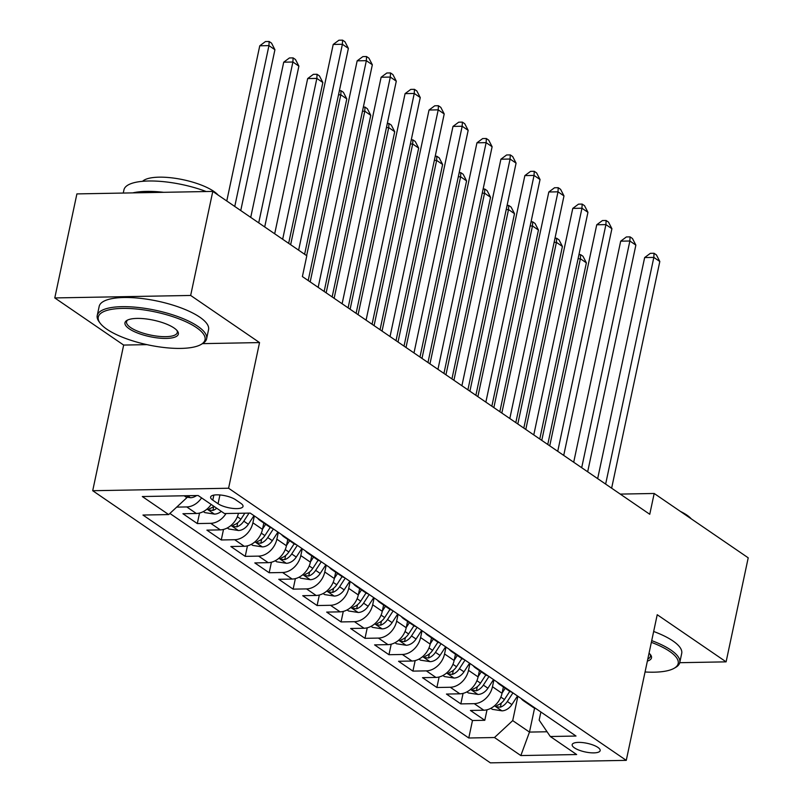 <?xml version="1.0" encoding="UTF-8"?>
<svg xmlns="http://www.w3.org/2000/svg" width="803" height="803" viewBox="0 0 803 803"><rect width="100%" height="100%" fill="white"/><g stroke="black" fill="none" stroke-linecap="round" stroke-linejoin="round"><path stroke-width="1.2" d="M597.924 747.422A14.313 4.427 -168 0 0 582.617 742.584A14.313 4.427 -168 0 0 572.168 744.662A14.313 4.427 -168 0 0 574.416 747.844A14.313 4.427 -168 0 0 589.723 752.682A14.313 4.427 -168 0 0 600.172 750.604A14.313 4.427 -168 0 0 597.924 747.422M92.706 490.713L490.382 762.85L626.27 760.361L228.584 488.234L92.706 490.713L123.662 345.069L146.959 344.638M100.034 323.037A54.574 16.863 -168 0 0 106.859 329.23A54.574 16.863 -168 0 0 156.515 346.464A54.574 16.863 -168 0 0 201.001 344.497A54.574 16.863 -168 0 0 196.464 327.594A54.574 16.863 -168 0 0 129.765 308.523A54.574 16.863 -168 0 0 100.034 323.037L99.03 321.652A55.919 17.275 12 0 1 97.233 315.539A55.919 17.275 12 0 1 138.036 307.459A55.919 17.275 12 0 1 197.829 326.319A55.919 17.275 12 0 1 206.612 338.786A55.919 17.275 12 0 1 202.486 343.644L259.54 342.58L190.662 295.454L54.785 297.933L123.662 345.069M54.785 297.933L76.897 193.904L212.785 191.415L190.662 295.454M211.179 504.445A17.897 13.611 124.4 0 1 196.344 513.488L182.933 513.729L197.307 523.566L199.546 513.047M238.451 513.298A17.897 13.611 -55.6 0 1 220.293 529.88L206.893 530.131L221.267 539.967L223.505 529.448M263.826 523.064L262.481 529.358A17.897 13.611 -55.6 0 1 244.253 546.281L230.852 546.522L245.226 556.359L247.454 545.839M287.775 539.455L286.44 545.759A17.897 13.611 -55.6 0 1 268.212 562.672L254.802 562.913L269.176 572.75L271.414 562.23M311.735 555.847L310.4 562.15A17.897 13.611 -55.6 0 1 292.172 579.063L278.761 579.304L293.135 589.141L295.374 578.622M335.694 572.238L334.349 578.541A17.897 13.611 -55.6 0 1 316.121 595.455L302.721 595.706L317.095 605.542L319.333 595.023M359.644 588.639L358.309 594.933A17.897 13.611 -55.6 0 1 340.081 611.856L326.68 612.097L341.054 621.934L343.282 611.414M383.603 605.03L382.268 611.334A17.897 13.611 -55.6 0 1 364.04 628.247L350.63 628.488L365.004 638.325L367.242 627.805M407.563 621.422L406.218 627.725A17.897 13.611 -55.6 0 1 387.99 644.638L374.589 644.879L388.963 654.716L391.202 644.197M431.522 637.813L430.177 644.116A17.897 13.611 -55.6 0 1 411.949 661.03L398.549 661.281L412.923 671.117L415.161 660.598M455.472 654.214L454.137 660.508A17.897 13.611 -55.6 0 1 435.909 677.431L422.498 677.672L436.882 687.509L439.111 676.989M479.431 670.605L478.096 676.909A17.897 13.611 -55.6 0 1 459.868 693.822L446.458 694.063L460.832 703.9L463.07 693.38M212.785 191.415L306.806 255.766L302.39 276.573L649.757 514.281L654.184 493.474L620.267 494.096M212.795 500.128L218.065 503.742A13.862 4.286 -168 0 0 232.9 508.419A13.862 4.286 -168 0 0 243.018 506.412A13.862 4.286 -168 0 0 240.84 503.32L235.57 499.717A13.862 4.286 -168 0 0 220.735 495.039A13.862 4.286 -168 0 0 210.617 497.037A13.862 4.286 -168 0 0 212.795 500.128L213.869 495.1M540.881 712L539.154 720.13L550.306 736.512L576.012 736.04L250.195 513.087L224.489 513.549L198.14 495.521L142.312 496.535L168.67 514.572L142.964 515.044L468.771 737.997L494.477 737.525L512.705 720.612L529.478 732.085L547.074 731.764M550.306 736.512L576.654 754.539L520.836 755.563L494.477 737.525M493.925 679.87L492.47 686.746A17.897 13.611 124.4 0 1 474.242 703.659L460.832 703.9M503.391 686.997L502.046 693.3L492.47 686.746M469.976 663.479L468.51 670.344A17.897 13.611 124.4 0 1 450.282 687.258L436.882 687.509M446.016 647.077L444.551 653.953A17.897 13.611 124.4 0 1 426.323 670.866L412.923 671.117M422.057 630.686L420.601 637.562A17.897 13.611 124.4 0 1 402.373 654.475L388.963 654.716M398.097 614.295L396.642 621.171A17.897 13.611 124.4 0 1 378.414 638.084L365.004 638.325M374.148 597.904L372.682 604.769A17.897 13.611 124.4 0 1 354.454 621.683L341.054 621.934M350.188 581.502L348.723 588.378A17.897 13.611 124.4 0 1 330.495 605.291L317.095 605.542M326.229 565.111L324.773 571.987A17.897 13.611 124.4 0 1 306.545 588.9L293.135 589.141M302.269 548.72L300.814 555.596A17.897 13.611 124.4 0 1 282.586 572.509L269.176 572.75M278.32 532.329L276.854 539.194A17.897 13.611 124.4 0 1 258.626 556.118L245.226 556.359M254.36 515.928L252.895 522.803A17.897 13.611 124.4 0 1 234.667 539.716L221.267 539.967M201.593 497.88A17.897 13.611 124.4 0 1 186.758 506.934L176.7 507.115M169.885 513.448L472.485 720.522L484.791 720.291L487.03 709.772M502.046 693.3A17.897 13.611 -55.6 0 1 483.818 710.213L470.417 710.454L484.791 720.291M226.034 513.529A17.897 13.611 124.4 0 1 210.717 523.325L197.307 523.566M184.148 495.772L186.898 497.659L168.67 514.572M187.31 495.722L186.898 497.659M679.729 662.696L726.103 661.853L748.215 557.814L654.184 493.474M726.103 661.853L657.225 614.717L626.27 760.361M259.54 342.58L228.584 488.234M534.567 708.166L529.478 732.085L520.836 755.563M517.885 696.261L512.705 720.612M263.023 521.86A17.897 13.611 124.4 0 1 259.971 520.424A17.897 13.611 124.4 0 1 257.532 518.106M259.971 520.424L269.557 526.979A17.897 13.611 -55.6 0 0 272.598 528.414M286.972 538.251A17.897 13.611 124.4 0 1 283.931 536.816A17.897 13.611 124.4 0 1 281.492 534.497M283.931 536.816L293.507 543.38A17.897 13.611 -55.6 0 0 296.558 544.805M310.932 554.642A17.897 13.611 124.4 0 1 307.88 553.217A17.897 13.611 124.4 0 1 305.441 550.888M307.88 553.217L317.466 559.771A17.897 13.611 -55.6 0 0 320.517 561.197M334.891 571.033A17.897 13.611 124.4 0 1 331.84 569.608A17.897 13.611 124.4 0 1 329.401 567.279M331.84 569.608L341.426 576.163A17.897 13.611 -55.6 0 0 344.467 577.598M358.841 587.435A17.897 13.611 124.4 0 1 355.799 585.999A17.897 13.611 124.4 0 1 353.36 583.681M355.799 585.999L365.375 592.554A17.897 13.611 -55.6 0 0 368.426 593.989M382.8 603.826A17.897 13.611 124.4 0 1 379.749 602.391A17.897 13.611 124.4 0 1 377.32 600.072M379.749 602.391L389.335 608.955A17.897 13.611 -55.6 0 0 392.386 610.38M406.76 620.217A17.897 13.611 124.4 0 1 403.708 618.792A17.897 13.611 124.4 0 1 401.269 616.463M403.708 618.792L413.294 625.346A17.897 13.611 -55.6 0 0 416.345 626.772M430.719 636.608A17.897 13.611 124.4 0 1 427.668 635.183A17.897 13.611 124.4 0 1 425.229 632.854M427.668 635.183L437.254 641.738A17.897 13.611 -55.6 0 0 440.295 643.173M454.669 653.01A17.897 13.611 124.4 0 1 451.627 651.574A17.897 13.611 124.4 0 1 449.188 649.256M451.627 651.574L461.203 658.129A17.897 13.611 -55.6 0 0 464.254 659.564M478.628 669.401A17.897 13.611 124.4 0 1 475.577 667.966A17.897 13.611 124.4 0 1 473.148 665.647M475.577 667.966L485.163 674.53A17.897 13.611 -55.6 0 0 488.214 675.955M502.588 685.792A17.897 13.611 124.4 0 1 499.536 684.367A17.897 13.611 124.4 0 1 497.097 682.038M499.536 684.367L509.122 690.921A17.897 13.611 -55.6 0 0 512.173 692.347M526.547 702.183A17.897 13.611 124.4 0 1 523.496 700.758A17.897 13.611 124.4 0 1 521.057 698.429M472.485 720.522L468.771 737.997M523.496 700.758L533.082 707.313A17.897 13.611 -55.6 0 0 536.123 708.748M298.626 250.165L342.389 44.275L348.382 48.381L304.618 254.26M290.646 244.704L333.215 44.446L342.389 44.275L342.58 40.15L344.979 41.786L348.382 48.381M333.215 44.446L338.916 40.22L342.58 40.15M186.999 497.167L190.632 497.73A11.854 9.014 -55.6 0 0 196.584 495.551M240.749 210.557L274.927 49.726L268.945 45.62L259.76 45.791L226.767 200.991M259.76 45.791L265.462 41.555L269.135 41.495L268.945 45.62L234.757 206.451M269.135 41.495L271.534 43.131L274.927 49.726M174.06 327.995A27.282 8.431 12 0 1 177.473 331.097A27.282 8.431 12 0 1 162.607 338.354A27.282 8.431 12 0 1 129.253 328.818A27.282 8.431 12 0 1 126.984 320.367A27.282 8.431 12 0 1 149.238 319.383A27.282 8.431 12 0 1 174.06 327.995M127.797 319.955A25.947 8.02 -168 0 0 126.543 321.762A25.947 8.02 -168 0 0 130.628 327.554A25.947 8.02 -168 0 0 158.372 336.306A25.947 8.02 -168 0 0 177.302 332.552A25.947 8.02 -168 0 0 176.891 330.384M123.271 193.051L123.943 189.859A55.919 17.275 12 0 1 206.21 191.536M132.756 192.881A55.919 17.275 12 0 1 163.702 192.318M142.573 181.317A40.26 12.436 12 0 1 174.502 178.206A40.26 12.436 12 0 1 213.718 191.315A40.26 12.436 12 0 1 218.095 195.049M97.233 315.539L99.181 306.385A55.919 17.275 12 0 1 139.983 298.294A55.919 17.275 12 0 1 199.776 317.165A55.919 17.275 12 0 1 208.559 329.631L206.612 338.786M645.05 671.981A54.574 16.863 -168 0 0 674.149 668.277A54.574 16.863 -168 0 0 669.612 651.363A54.574 16.863 -168 0 0 651.353 642.34M651.715 640.633A55.919 17.275 12 0 1 670.977 650.099A55.919 17.275 12 0 1 679.76 662.565A55.919 17.275 12 0 1 675.634 667.423L674.149 668.277M649.045 653.19A27.282 8.431 12 0 1 650.621 654.867A27.282 8.431 12 0 1 647.359 661.12M647.83 658.942A25.947 8.02 -168 0 0 650.45 656.332A25.947 8.02 -168 0 0 650.039 654.164M680.362 511.391A40.26 12.436 12 0 1 686.866 515.084A40.26 12.436 12 0 1 691.242 518.828M653.662 631.479A55.919 17.275 12 0 1 672.924 640.945A55.919 17.275 12 0 1 681.707 653.401L679.76 662.565M318.169 287.364L366.349 60.677L372.341 64.772L324.151 291.459M310.179 281.903L357.164 60.837L366.349 60.677L366.539 56.541L368.938 58.187L372.341 64.772M357.164 60.837L362.866 56.611L366.539 56.541M342.118 303.755L390.308 77.068L396.291 81.163L348.111 307.86M334.138 298.294L381.124 77.239L390.308 77.068L390.499 72.932L392.898 74.579L396.291 81.163M381.124 77.239L386.825 73.003L390.499 72.932M366.078 320.156L414.258 93.459L420.25 97.554L372.07 324.251M358.098 314.686L405.083 93.63L414.258 93.459L414.458 89.334L416.847 90.97L420.25 97.554M405.083 93.63L410.785 89.394L414.458 89.334M390.037 336.547L438.217 109.85L444.21 113.956L396.02 340.643M382.047 331.087L429.033 110.021L438.217 109.85L438.408 105.725L440.807 107.361L444.21 113.956M429.033 110.021L434.734 105.795L438.408 105.725M203.34 511.581L204.845 512.615L214.592 514.121A11.854 9.014 -55.6 0 0 221.297 511.36M264.699 226.948L298.887 66.117L292.894 62.012L283.72 62.182L250.727 217.382M213.869 506.281A11.854 9.014 124.4 0 1 210.025 508.48L208.75 509.333L209.322 510.086L212.905 510.447A11.854 9.014 -55.6 0 0 216.74 508.249M283.72 62.182L289.421 57.957L293.095 57.886L292.894 62.012L258.717 222.853M293.095 57.886L295.484 59.522L298.887 66.117M227.299 527.972L228.805 529.006L238.551 530.512A11.854 9.014 -55.6 0 0 248.348 524.289L253.969 515.656M288.658 243.339L322.846 82.508L316.854 78.413L307.669 78.574L274.686 233.783M244.845 513.177L240.92 519.2A11.854 9.014 124.4 0 1 233.984 524.871L232.709 525.724L233.282 526.477L236.855 526.838A11.854 9.014 -55.6 0 0 243.801 521.167L249.05 513.107M307.669 78.574L313.371 74.348L317.044 74.277L316.854 78.413L282.666 239.244M317.044 74.277L319.443 75.924L322.846 82.508M251.249 544.374L252.764 545.408L262.501 546.903A11.854 9.014 -55.6 0 0 272.307 540.68L277.918 532.058M262.541 529.087L265.652 524.309M270.22 527.4L264.88 535.601A11.854 9.014 124.4 0 1 257.944 541.262L256.659 542.125L257.241 542.868L260.814 543.23A11.854 9.014 -55.6 0 0 267.75 537.568L273.371 528.936M308.191 280.538L346.806 98.899L340.813 94.804L306.626 255.635M339.388 90.699L341.004 90.679L343.403 92.315L346.806 98.899M341.004 90.679L340.813 94.804L338.505 94.844M275.208 560.765L276.724 561.799L286.46 563.304A11.854 9.014 -55.6 0 0 296.267 557.071L301.878 548.449M286.5 545.478L289.602 540.7M294.169 543.792L288.839 551.992A11.854 9.014 124.4 0 1 281.893 557.653L280.618 558.517L281.191 559.269L284.774 559.621A11.854 9.014 -55.6 0 0 291.71 553.96L297.331 545.337M332.151 296.939L370.755 115.301L364.773 111.195L326.159 292.834M363.337 107.1L364.964 107.07L367.352 108.706L370.755 115.301M364.964 107.07L364.773 111.195L362.464 111.236M413.987 352.939L462.177 126.252L468.169 130.347L419.979 357.034M406.007 347.478L452.992 126.412L462.177 126.252L462.367 122.116L464.766 123.762L468.169 130.347M452.992 126.412L458.694 122.186L462.367 122.116M299.168 577.156L300.673 578.19L310.42 579.696A11.854 9.014 -55.6 0 0 320.216 573.462L325.837 564.84M310.45 561.869L313.561 557.101M318.129 560.193L312.799 568.383A11.854 9.014 124.4 0 1 305.853 574.055L304.578 574.908L305.15 575.661L308.733 576.022A11.854 9.014 -55.6 0 0 315.669 570.351L321.28 561.729M356.11 313.331L394.715 131.692L388.722 127.587L350.118 309.235M387.297 123.491L388.923 123.461L391.312 125.097L394.715 131.692M388.923 123.461L388.722 127.587L386.414 127.637M437.946 369.33L486.136 142.643L492.119 146.738L443.939 373.435M429.966 363.869L476.952 142.814L486.136 142.643L486.327 138.507L488.716 140.154L492.119 146.738M476.952 142.814L482.653 138.578L486.327 138.507M323.117 593.547L324.633 594.581L334.379 596.087A11.854 9.014 -55.6 0 0 344.176 589.864L349.797 581.231M334.409 578.26L337.521 573.493M342.088 576.584L336.748 584.775A11.854 9.014 124.4 0 1 329.812 590.446L328.527 591.299L329.11 592.052L332.683 592.413A11.854 9.014 -55.6 0 0 339.629 586.742L345.24 578.12M380.06 329.722L418.674 148.083L412.682 143.988L374.078 325.627M411.256 139.883L412.872 139.852L415.271 141.499L418.674 148.083M412.872 139.852L412.682 143.988L410.373 144.028M461.906 385.731L510.086 159.034L516.078 163.129L467.898 389.826M453.916 380.261L500.911 159.205L510.086 159.034L510.286 154.909L512.675 156.545L516.078 163.129M500.911 159.205L506.613 154.969L510.286 154.909M347.077 609.949L348.592 610.983L358.329 612.478A11.854 9.014 -55.6 0 0 368.135 606.255L373.746 597.633M358.369 594.662L361.47 589.884M366.048 592.975L360.708 601.176A11.854 9.014 124.4 0 1 353.772 606.837L352.487 607.7L353.059 608.443L356.642 608.804A11.854 9.014 -55.6 0 0 363.578 603.143L369.199 594.511M404.019 346.113L442.624 164.474L436.641 160.379L398.027 342.018M435.216 156.274L436.832 156.254L439.231 157.89L442.624 164.474M436.832 156.254L436.641 160.379L434.333 160.419M485.865 402.122L534.045 175.425L540.038 179.531L491.848 406.218M477.875 396.662L524.861 175.596L534.045 175.425L534.236 171.3L536.635 172.936L540.038 179.531M524.861 175.596L530.562 171.37L534.236 171.3M371.036 626.34L372.552 627.374L382.288 628.879A11.854 9.014 -55.6 0 0 392.095 622.646L397.706 614.024M382.328 611.053L385.43 606.275M389.997 609.367L384.667 617.567A11.854 9.014 124.4 0 1 377.721 623.228L376.446 624.092L377.019 624.844L380.602 625.196A11.854 9.014 -55.6 0 0 387.538 619.535L393.149 610.912M427.979 362.514L466.583 180.876L460.601 176.77L421.987 358.409M459.165 172.675L460.792 172.645L463.18 174.281L466.583 180.876M460.792 172.645L460.601 176.77L458.292 176.811M509.815 418.514L558.005 191.827L563.987 195.922L515.807 422.609M501.835 413.053L548.82 191.987L558.005 191.827L558.195 187.691L560.594 189.337L563.987 195.922M548.82 191.987L554.522 187.761L558.195 187.691M394.996 642.731L396.501 643.765L406.248 645.271A11.854 9.014 -55.6 0 0 416.044 639.037L421.665 630.415M406.278 627.444L409.389 622.676M413.957 625.768L408.617 633.958A11.854 9.014 124.4 0 1 401.681 639.63L400.406 640.483L400.978 641.236L404.561 641.597A11.854 9.014 -55.6 0 0 411.497 635.926L417.108 627.304M451.938 378.906L490.543 197.267L484.55 193.162L445.946 374.81M483.125 189.066L484.741 189.036L487.14 190.672L490.543 197.267M484.741 189.036L484.55 193.162L482.242 193.212M533.774 434.905L581.964 208.218L587.947 212.313L539.767 439.01M525.794 429.444L572.78 208.389L581.964 208.218L582.155 204.082L584.544 205.729L587.947 212.313M572.78 208.389L578.481 204.153L582.155 204.082M418.945 659.122L420.461 660.156L430.197 661.662A11.854 9.014 -55.6 0 0 440.004 655.439L445.615 646.806M430.237 643.835L433.349 639.068M437.916 642.159L432.576 650.35A11.854 9.014 124.4 0 1 425.64 656.021L424.355 656.874L424.938 657.627L428.511 657.988A11.854 9.014 -55.6 0 0 435.457 652.317L441.068 643.695M475.888 395.297L514.502 213.658L508.51 209.563L469.906 391.202M507.084 205.458L508.7 205.427L511.099 207.074L514.502 213.658M508.7 205.427L508.51 209.563L506.201 209.603M557.734 451.306L605.914 224.609L611.906 228.704L563.716 455.401M549.744 445.836L596.739 224.78L605.914 224.609L606.104 220.484L608.503 222.12L611.906 228.704M596.739 224.78L602.441 220.544L606.104 220.484M442.905 675.524L444.42 676.558L454.157 678.053A11.854 9.014 -55.6 0 0 463.963 671.83L469.574 663.208M454.197 660.237L457.298 655.459M461.866 658.55L456.536 666.751A11.854 9.014 124.4 0 1 449.6 672.412L448.315 673.275L448.887 674.018L452.47 674.379A11.854 9.014 -55.6 0 0 459.406 668.718L465.027 660.086M499.847 411.688L538.452 230.049L532.469 225.954L493.855 407.593M531.034 221.849L532.66 221.829L535.059 223.465L538.452 230.049M532.66 221.829L532.469 225.954L530.161 225.994M581.693 467.697L629.873 241L635.866 245.106L587.676 471.793M573.703 462.227L620.689 241.171L629.873 241L630.064 236.875L632.463 238.511L635.866 245.106M620.689 241.171L626.39 236.945L630.064 236.875M466.864 691.915L468.37 692.949L478.116 694.454A11.854 9.014 -55.6 0 0 487.923 688.221L493.534 679.599M478.156 676.628L481.258 671.85M485.825 674.942L480.495 683.142A11.854 9.014 124.4 0 1 473.549 688.803L472.274 689.667L472.847 690.419L476.43 690.771A11.854 9.014 -55.6 0 0 483.366 685.11L488.977 676.487M523.807 428.089L562.411 246.451L556.419 242.345L517.815 423.984M554.993 238.25L556.62 238.22L559.008 239.856L562.411 246.451M556.62 238.22L556.419 242.345L554.11 242.386M605.643 484.089L653.833 257.402L659.815 261.497L611.635 488.184M597.663 478.628L644.648 257.562L653.833 257.402L654.023 253.266L656.422 254.912L659.815 261.497M644.648 257.562L650.35 253.336L654.023 253.266M490.824 708.306L492.329 709.34L502.076 710.846A11.854 9.014 -55.6 0 0 511.872 704.612L517.493 695.99M502.106 693.019L505.217 688.251M509.785 691.343L504.445 699.533A11.854 9.014 124.4 0 1 497.509 705.205L496.234 706.058L496.806 706.811L500.379 707.172A11.854 9.014 -55.6 0 0 507.325 701.501L512.936 692.879M547.756 444.481L586.371 262.842L580.378 258.737L541.774 440.375M578.953 254.641L580.569 254.611L582.968 256.247L586.371 262.842M580.569 254.611L580.378 258.737L578.07 258.787M478.096 676.909L468.51 670.344M454.137 660.508L444.551 653.953M430.177 644.116L420.601 637.562M406.218 627.725L396.642 621.171M382.268 611.334L372.682 604.769M358.309 594.933L348.723 588.378M334.349 578.541L324.773 571.987M310.4 562.15L300.814 555.596M286.44 545.759L276.854 539.194M262.481 529.358L252.895 522.803M196.344 513.488L186.758 506.934M483.818 710.213L474.242 703.659M459.868 693.822L450.282 687.258M435.909 677.431L426.323 670.866M411.949 661.03L402.373 654.475M387.99 644.638L378.414 638.084M364.04 628.247L354.454 621.683M340.081 611.856L330.495 605.291M316.121 595.455L306.545 588.9M292.172 579.063L282.586 572.509M268.212 562.672L258.626 556.118M244.253 546.281L234.667 539.716M220.293 529.88L210.717 523.325M219.932 494.959L218.065 503.742M187.5 495.712L190.391 497.689M207.023 509.072L214.351 514.081M213.769 506.362L212.905 510.447M230.983 525.473L238.3 530.482M243.801 521.167L248.348 524.289M237.337 516.751L240.92 519.2M237.728 522.753L236.855 526.838M254.942 541.864L262.26 546.873M267.75 537.568L272.307 540.68M261.296 533.142L264.88 535.601M261.688 539.144L260.814 543.23M278.902 558.256L286.219 563.264M291.71 553.96L296.267 557.071M285.256 549.543L288.839 551.992M285.637 555.546L284.774 559.621M302.851 574.647L310.179 579.656M315.669 570.351L320.216 573.462M309.205 565.934L312.799 568.383M309.597 571.937L308.733 576.022M326.811 591.048L334.128 596.057M339.629 586.742L344.176 589.864M333.165 582.326L336.748 584.775M333.556 588.328L332.683 592.413M350.77 607.439L358.088 612.448M363.578 603.143L368.135 606.255M357.124 598.717L360.708 601.176M357.516 604.719L356.642 608.804M374.73 623.831L382.047 628.839M387.538 619.535L392.095 622.646M381.084 615.118L384.667 617.567M381.465 621.12L380.602 625.196M398.679 640.222L405.997 645.231M411.497 635.926L416.044 639.037M405.033 631.509L408.617 633.958M405.425 637.512L404.561 641.597M422.639 656.623L429.956 661.632M435.457 652.317L440.004 655.439M428.993 647.901L432.576 650.35M429.384 653.903L428.511 657.988M446.598 673.014L453.916 678.023M459.406 668.718L463.963 671.83M452.952 664.292L456.536 666.751M453.334 670.294L452.47 674.379M470.548 689.406L477.875 694.414M483.366 685.11L487.923 688.221M476.912 680.693L480.495 683.142M477.293 686.695L476.43 690.771M494.507 705.797L501.825 710.806M507.325 701.501L511.872 704.612M500.861 697.084L504.445 699.533M501.253 703.087L500.379 707.172M201.001 344.497L202.486 343.644"/></g></svg>
